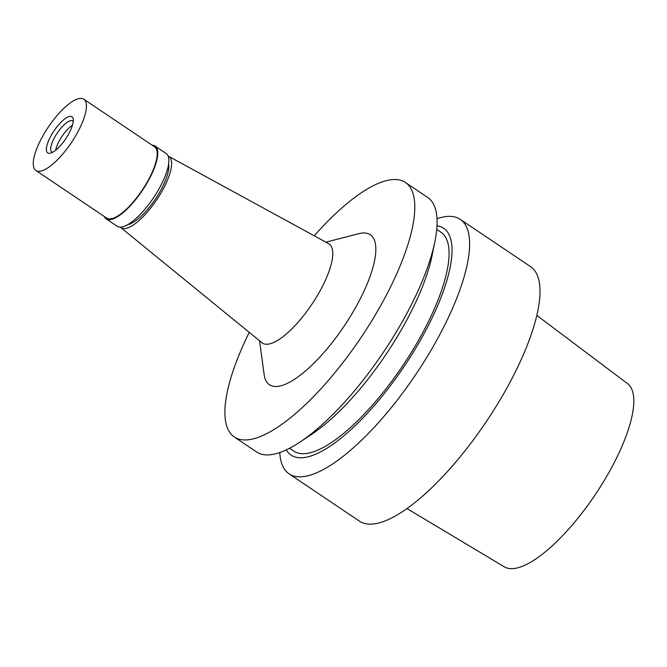 <?xml version="1.0" encoding="UTF-8"?>
<svg xmlns="http://www.w3.org/2000/svg" width="667" height="667" viewBox="0 0 667 667"><rect width="100%" height="100%" fill="white"/><g stroke="black" fill="none" stroke-linecap="round" stroke-linejoin="round"><path stroke-width="1" d="M406.953 508.554L504.344 566.833A110.405 35.76 -56.1 0 0 513.298 568.584A110.405 35.76 -56.1 0 0 602.218 483.85A110.405 35.76 -56.1 0 0 627.555 383.633L536.852 315.408M289.094 473.828L359.488 521.177A153.343 49.666 -56.1 0 0 372.636 524.054A153.343 49.666 -56.1 0 0 496.815 405.261A153.343 49.666 -56.1 0 0 530.64 266.692L460.247 219.351A153.343 49.666 123.9 0 1 426.43 357.921A153.343 49.666 123.9 0 1 302.251 476.713A153.343 49.666 123.9 0 1 289.094 473.828A153.343 49.666 123.9 0 1 279.773 452.526M437.002 218.751A153.343 49.666 123.9 0 1 447.098 216.475A153.343 49.666 123.9 0 1 460.247 219.351M436.993 225.813A136.693 44.28 123.9 0 1 418.993 342.68A136.693 44.28 123.9 0 1 302.86 457.704A136.693 44.28 123.9 0 1 286.31 449.858M289.545 448.257L293.822 451.142A131.874 42.713 -56.1 0 0 305.136 453.618A131.874 42.713 -56.1 0 0 411.923 351.451A131.874 42.713 -56.1 0 0 441.012 232.283L436.735 229.406M234.292 436.977L256.528 451.926A153.343 49.666 -56.1 0 0 269.685 454.811A153.343 49.666 -56.1 0 0 300.175 441.929L311.989 434.084A136.693 44.28 -56.1 0 0 432.066 255.544L434.884 241.646A153.343 49.666 -56.1 0 0 427.68 197.449L405.444 182.491A153.343 49.666 123.9 0 1 371.619 321.06A153.343 49.666 123.9 0 1 247.44 439.853A153.343 49.666 123.9 0 1 234.292 436.977A153.343 49.666 123.9 0 1 249.258 332.374M300.175 441.929A153.343 49.666 -56.1 0 0 434.884 241.646M314.207 235.801A153.343 49.666 123.9 0 1 392.288 179.615A153.343 49.666 123.9 0 1 405.444 182.491M259.563 340.779L264.149 374.612A90.404 29.281 -56.1 0 0 277.172 386.443A90.404 29.281 -56.1 0 0 356.095 306.637A90.404 29.281 -56.1 0 0 362.565 233.025A90.404 29.281 -56.1 0 0 358.946 233.658L325.88 242.171M120.777 227.555L261.989 342.755A59.73 19.351 -56.1 0 0 267.575 344.222A59.73 19.351 123.9 0 0 316.416 297.19A59.73 19.351 123.9 0 0 328.631 243.672L168.676 156.328A42.938 13.907 123.9 0 1 159.897 194.797A42.938 13.907 123.9 0 1 124.796 228.606A42.938 13.907 123.9 0 1 120.777 227.555A42.938 13.907 123.9 0 1 120.343 227.155M168.142 156.078A42.938 13.907 123.9 0 1 168.676 156.328M127.897 224.571A38.336 12.415 -56.1 0 0 155.378 199.108A38.336 12.415 -56.1 0 0 168.601 164.049M106.153 218.851L117.225 226.296A43.855 14.207 -56.1 0 0 120.985 227.122A43.855 14.207 -56.1 0 0 156.503 193.147A43.855 14.207 -56.1 0 0 166.175 153.518L155.103 146.065A43.855 14.207 123.9 0 1 145.431 185.701A43.855 14.207 123.9 0 1 109.913 219.676A43.855 14.207 123.9 0 1 106.153 218.851A43.855 14.207 123.9 0 1 104.26 216.467M152.184 145.214A43.855 14.207 123.9 0 1 155.103 146.065M35.885 170.477L106.662 218.084A42.938 13.907 -56.1 0 0 110.347 218.893A42.938 13.907 -56.1 0 0 145.114 185.626A42.938 13.907 -56.1 0 0 154.586 146.832L83.8 99.225A42.938 13.907 123.9 0 1 74.337 138.027A42.938 13.907 123.9 0 1 39.561 171.286A42.938 13.907 123.9 0 1 35.885 170.477A42.938 13.907 123.9 0 1 45.348 131.682A42.938 13.907 123.9 0 1 80.123 98.416A42.938 13.907 123.9 0 1 83.8 99.225M49.558 153.327A21.778 7.054 -56.1 0 0 50.425 153.177A21.778 7.054 -56.1 0 0 65.7 138.786A21.778 7.054 -56.1 0 0 73.262 119.226A21.778 7.054 -56.1 0 0 70.127 116.375A21.778 7.054 -56.1 0 0 51.117 135.601A21.778 7.054 -56.1 0 0 49.558 153.327M73.262 121.527A18.709 6.061 -56.1 0 0 72.695 120.952A18.709 6.061 -56.1 0 0 71.086 120.594A18.709 6.061 -56.1 0 0 55.936 135.093A18.709 6.061 -56.1 0 0 51.809 151.993A18.709 6.061 -56.1 0 0 52.56 152.301M55.678 150.175A18.709 6.061 123.9 0 1 72.47 125.221"/></g></svg>
